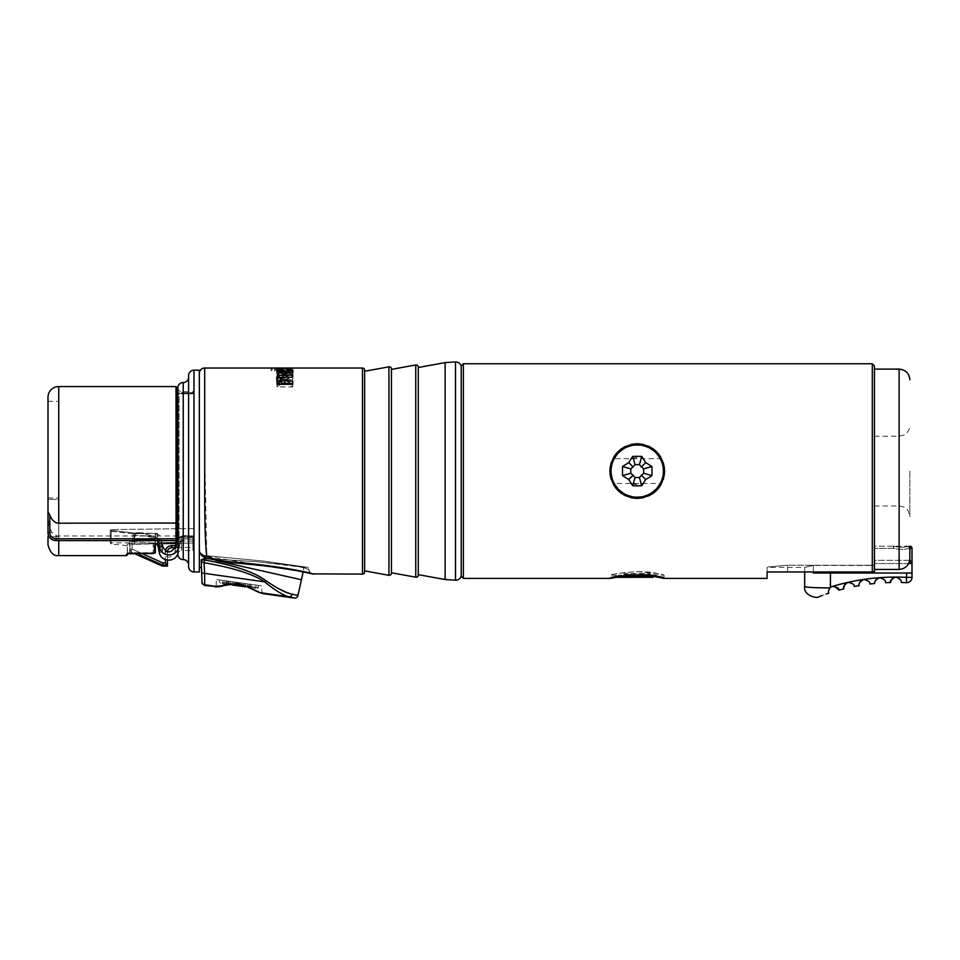 <?xml version="1.0" encoding="UTF-8"?>
<svg xmlns="http://www.w3.org/2000/svg" width="960" height="960" viewBox="0 0 960 960"><rect width="100%" height="100%" fill="white"/><g stroke="black" fill="none" stroke-linecap="round" stroke-linejoin="round"><path stroke-width="0.72" stroke-dasharray="4.8 3.6" d="M277.044 386.88L277.044 384.324L277.044 386.88L292.716 386.88L292.716 384.324L284.784 380.304L284.784 382.74L292.716 386.844L292.716 382.944L287.568 381.024L292.716 379.176L292.716 376.56L284.784 379.44L277.044 376.716L277.044 379.404L281.88 381.024L277.044 382.896L277.044 386.736L284.784 382.74M283.356 377.22L283.356 379.584L280.152 381.24M283.356 379.584L292.716 379.584L292.716 377.256L282.432 377.256M279.348 383.628L277.164 382.116L276.576 380.364L277.236 378.648M280.152 371.388L282.672 371.244L282.672 372.192L280.152 372.984L281.448 373.788L284.94 374.1C287.952 374.1 289.5 373.74 289.596 373.02L286.896 372.204L286.896 371.256L289.596 371.424M291.48 371.736L293.16 373.056L292.188 374.412L285.156 375.828L278.784 374.976L276.576 373.02L278.256 371.7M284.1 370.2L288.84 370.524L279.828 370.488L284.1 370.2L284.1 368.652L284.076 370.824M313.92 574.116L312.42 573.696M311.244 573.396L206.796 556.344L204.696 452.508M204.696 417.024L204.696 368.04M292.716 370.032L287.568 370.884L292.716 371.82L292.716 373.836L284.784 371.712L277.044 373.776L277.044 371.796L281.88 370.884L277.044 370.14L277.044 369.024L277.044 371.196L284.784 372.348L292.716 371.136L292.716 368.976L292.716 371.136M277.044 369.024L284.784 370.152L292.716 368.976M284.784 380.304L277.044 384.168L277.044 380.448L281.88 378.624L277.044 377.052L277.044 374.424L277.044 376.716M292.716 386.844L292.716 380.496L287.568 378.624L292.716 376.824L292.716 374.268L292.716 376.56M277.044 374.424L284.784 377.088L292.716 374.268M277.044 368.412L292.716 368.412L272.136 368.16L271.14 368.748L277.044 368.412L277.044 370.92L292.716 370.248L277.044 370.572M199.392 551.364L199.524 552.384L203.664 555.396L204.66 557.796L206.796 556.344A7.44 6.444 -9 0 1 199.368 550.824M199.332 571.968L199.332 370.188M199.332 550.824L199.332 567.408L199.332 550.824M188.604 566.604L188.604 375.552M188.604 564.984L188.604 377.16L188.604 564.984M177.96 552.576L177.864 551.556L177.96 552.576L175.008 551.916L178.188 539.748C178.632 537.54 181.044 536.148 185.4 535.596L193.968 536.052L185.4 535.596C181.032 536.16 178.62 537.54 178.188 539.748L182.58 539.712L178.188 539.748L177.132 542.352L180.276 543.048L182.58 539.712L185.664 538.836L182.58 539.712L180.276 543.048L177.864 551.556L179.496 543L179.004 548.772L180.276 543.048L179.496 543L179.808 541.824L179.496 543L180.276 543.048L177.132 542.352L175.008 551.916L177.96 552.576M177.864 553.608L177.864 554.256A3.756 3.756 0 0 1 181.62 550.5L181.62 537.6L193.968 537.48L193.968 528.528L111.3 529.572L193.968 528.528L193.968 550.584L193.968 537.48L181.632 537.6L179.076 538.44L181.632 537.6L181.644 536.82C179.088 536.652 177.228 538.584 176.064 542.604C177.228 538.584 179.088 536.652 181.644 536.82L193.968 536.676L181.644 536.82L181.62 550.5L192.9 550.5L192.9 537.468L192.9 550.5L193.968 550.584M158.028 546.192L158.052 539.676L159.564 547.248L162.708 546.612L162.432 551.844L162.708 546.612L161.196 539.052L158.052 539.676L161.196 539.052L161.184 545.568L161.196 539.052C160.236 535.68 158.244 533.856 155.22 533.58L136.392 532.596L133.092 533.916L132.684 541.896L155.04 543.072L155.196 540.096L155.04 543.072L158.028 546.192L159.288 552.468L162.432 551.844C166.536 558.816 170.724 558.852 175.008 551.916C170.724 558.852 166.536 558.816 162.432 551.844L161.184 545.568C160.224 542.196 158.232 540.372 155.196 540.096L148.548 539.748C160.884 538.056 151.452 534.72 136.392 532.596C151.92 534.72 160.62 538.26 148.548 539.748L134.616 539.664C133.608 538.008 134.196 535.656 136.392 532.596C134.196 535.656 133.608 538.008 134.616 539.664L155.196 540.096C158.232 540.372 160.224 542.196 161.184 545.568L158.028 546.192L161.184 545.568L162.432 551.844L159.288 552.468C161.016 562.368 175.74 562.8 178.056 552.984L177.864 545.532L179.808 541.824L184.932 538.8L193.968 539.28L184.932 538.8L185.1 535.584L184.932 538.8L178.728 542.844L177.864 545.532L177.864 392.004L179.076 393.072L179.076 538.44L179.076 393.072L181.62 393.804L179.076 393.072L176.844 389.664L176.256 542.304C177.576 537.924 180.516 535.68 185.1 535.584L193.968 536.052L185.1 535.584C180.516 535.68 177.576 537.924 176.256 542.304L177.864 542.652M177.864 387.9A3.756 3.756 0 0 0 181.62 391.656L192.9 391.656L192.9 393.804L193.968 393.804L193.968 391.56L193.968 393.804L192.9 393.804L192.9 391.656L193.968 391.56M129.504 541.476L131.628 541.02L129.504 541.476C129.984 543.264 129.984 543.264 129.504 541.476C129.984 543.264 129.984 543.264 129.504 541.476A4.296 4.296 0 0 1 129.84 543.084A4.296 4.296 0 0 0 129.504 541.476A4.296 4.296 0 0 1 129.84 543.084L131.988 543.048A6.444 6.444 0 0 0 131.628 541.02A6.444 6.444 0 0 1 131.988 543.048L132.012 544.068L193.968 542.988L193.968 545.172L193.968 541.02L131.628 541.02L193.968 541.02L193.968 536.052L193.968 539.28L184.932 538.8L193.968 539.28L193.968 542.988L132.012 544.068L131.988 543.048L129.84 543.084L129.864 544.092L132.012 544.068L129.864 544.092L129.84 543.084L129.948 549.06L132.096 549.06L162.864 562.98L162.444 566.088M111.3 529.572L110.256 530.364L110.256 542.844L110.256 530.34L111.3 529.572L111.3 530.412L111.3 529.572M162.096 543.552L161.196 539.052C160.236 535.68 158.244 533.856 155.22 533.58L136.392 532.596L133.092 533.916L132.684 541.896L133.02 535.404L155.076 536.172L145.788 536.076L155.328 537.996L155.328 534.816L155.328 543.792L134.7 544.344L134.7 534L139.308 533.628L134.7 534L134.7 544.344L129.576 543.792L155.328 543.792L155.328 537.996L145.788 536.076L133.02 535.404L133.092 533.916L132.756 540.408L134.616 539.664L132.756 540.408L132.684 541.896L155.04 543.072L155.052 537.876L155.04 543.072L156.624 543.696M155.22 533.58L155.196 540.096L155.22 533.58M158.04 543.6L158.052 539.676L155.328 536.592L158.052 539.676L158.832 543.588M127.308 553.74A0.804 0.792 180 0 0 127.428 553.332L127.428 544.044L129.576 543.792L127.428 544.044L127.188 553.836L129.576 552.72L127.428 553.332A0.804 0.792 -0 0 1 126.624 554.124L153.18 553.5L155.328 552.408L153.18 552.72L155.328 552.408L155.328 534.816L157.44 533.412L155.328 534.816L155.328 544.488A0.804 0.708 0 0 1 154.524 545.196L157.428 543.48L176.052 543.288A0.804 0.684 180 0 0 176.844 542.7L157.44 542.796L155.328 544.488L157.44 542.796L157.428 543.48M155.328 544.488L157.428 543.6L157.44 533.412L139.308 533.628L111.3 530.412L139.308 533.628L157.44 533.412L157.44 542.796L176.064 542.604L176.052 543.408L176.052 388.992L176.844 389.664L176.796 388.968A0.804 0.792 180 0 0 175.992 388.176L176.052 388.992M129.84 542.844L110.256 542.916L110.256 530.412A1.068 0.888 180 0 0 111.216 531.3L134.7 534L111.216 531.3L111.216 543.984L111.216 531.3L110.256 530.364L111.3 530.412L111.216 531.3L111.3 530.412L110.256 530.364M128.472 553.572L129.576 553.524L129.576 543.792L129.576 553.5L153.18 553.524L153.18 544.344L153.18 552.72L129.576 552.72L154.524 553.188L154.524 545.196M193.968 547.284L193.968 545.172L193.968 547.284L175.008 547.62L193.968 547.284M181.62 393.804L192.9 393.804L181.62 393.804L181.62 391.656L181.62 393.804M182.928 393.804L185.328 393.804L182.928 393.804L182.928 392.724L181.728 392.724L192.996 392.724L182.928 392.724L182.928 393.804M186.288 393.804L185.328 393.804L187.008 393.804L186.288 392.724L186.288 393.804M187.488 393.804L188.928 393.804L187.488 393.804L187.488 392.724M189.888 393.804L188.928 393.804L190.368 393.804L189.888 392.724L189.888 393.804M191.328 393.804L190.368 393.804L192.288 393.804L191.328 393.804L191.328 392.724L191.328 393.804M192.756 393.804L192.756 392.724L192.756 393.804M191.088 393.804L190.368 393.804L191.568 393.804L191.088 392.724L191.088 393.804M191.808 393.804L191.808 392.724L191.808 393.804M181.968 393.804L181.968 392.724L181.968 393.804M182.448 393.804L182.448 392.724L182.448 393.804M181.728 393.804L181.728 392.724L181.728 393.804M183.648 393.804L183.648 392.724L183.648 393.804M184.368 393.804L184.368 392.724L184.368 393.804M183.888 393.804L183.888 392.724L183.888 393.804M183.408 393.804L183.408 392.724L183.408 393.804M183.168 393.804L183.168 392.724L183.168 393.804M185.328 393.804L185.328 392.724L185.328 393.804M186.768 393.804L186.768 392.724M187.008 393.804L187.008 392.724M187.968 393.804L187.968 392.724L187.968 393.804M188.448 393.804L188.448 392.724M188.928 393.804L188.928 392.724L188.928 393.804M190.368 393.804L190.368 392.724L190.368 393.804M191.568 393.804L191.568 392.724L191.568 393.804M192.288 393.804L192.288 392.724L192.288 393.804M192.996 393.804L192.996 392.724L192.996 393.804M188.208 393.804L188.208 392.724M176.844 534.648L175.932 535.956L175.932 540.6M48 511.896L48 532.548L48 511.896C47.928 521.04 49.26 527.916 52.02 532.548L56.052 535.632L58.728 535.956L175.932 535.956M176.796 524.268L176.556 535.608M48 536.724L58.728 536.784L58.728 499.488L48 499.308L48 536.724L58.728 536.784L58.728 401.316L58.728 536.784L58.728 499.488L48 499.308L48 497.904L48 536.724L48 401.316L48 544.86M177.864 539.796L179.076 538.44L176.844 542.7C177.828 539.724 178.74 538.224 179.568 538.212L177.864 539.88M159.288 552.468L159.564 547.248C161.28 557.1 175.92 557.592 178.308 547.848M162.708 546.612C166.812 553.596 171 553.62 175.284 546.696L178.116 547.332M175.284 546.696L175.008 551.916L175.284 546.696L176.256 542.304L176.88 542.436M48 497.904L58.728 498.096L48 497.904M58.728 499.488L58.728 498.096L58.728 499.488M141.948 553.524L132.096 549.06L131.22 550.956L136.884 553.524L131.22 550.956A2.148 2.112 -1 0 1 129.948 549.06L129.864 544.092L129.948 549.06L132.096 549.06L131.22 550.956A2.148 2.112 179 0 1 129.948 549.06L129.948 549.06M167.508 551.628L167.496 560.172L167.496 551.964L165.348 552L165.348 559.632M165.456 550.848L165.348 552L167.496 551.964C167.736 549.396 169.14 547.968 171.708 547.668L171.372 547.692M171.708 547.668L171.672 545.568C167.784 546.036 165.684 548.184 165.348 552L165.348 562.932L167.496 565.032M139.884 554.88L140.568 555.192M151.176 559.992L152.64 560.652M154.776 561.624L162.432 565.08M310.512 573.408L285.012 568.548L221.196 561.42L204.66 557.796L203.892 555.444L199.488 552.156M203.664 555.396L263.664 561.096L308.352 567.408L263.676 561.096L203.892 555.444M301.452 579.756L207.312 558.588L257.268 561.756L286.824 564.864L257.268 561.756L207.312 558.588L204.66 558.48L201.204 559.908C201.564 569.976 201.564 569.976 201.204 559.908L201.9 560.088M286.824 564.864L303.888 567.408L257.268 561.756L286.824 564.864M201.312 563.04L201.468 567.408M908.58 563.556L874.44 563.556L874.44 562.416L874.44 565.452L813.396 565.452C801.828 567.972 801.828 567.972 813.396 565.452C801.828 567.972 801.828 567.972 813.396 565.452L813.396 573.036L830.424 573.036L829.968 587.916C814.86 587.844 806.424 587.4 804.684 586.572C805.752 587.352 814.176 587.796 829.968 587.916C828.456 590.688 828.048 592.464 828.744 593.22M912 573.036L906.636 573.036L906.636 577.344L912 577.344L912 573.036L813.396 573.036L912 573.036L912 563.556L874.44 563.556L874.44 565.452L787.5 565.224C761.196 567.6 761.196 567.6 787.5 565.224C761.196 567.6 761.196 567.6 787.5 565.224L787.5 571.968L874.44 571.968L874.44 565.224L787.5 565.224L787.5 571.968L874.44 571.968L874.44 565.224L813.396 565.452L813.396 571.968M631.224 444.372L625.68 446.268M620.928 449.1L616.5 453.216M613.764 457.008L611.244 462.528M610.02 468.156L609.972 473.472M611.1 479.184L613.608 484.872M616.38 488.796L620.82 492.984M625.644 495.864L631.188 497.772M643.272 497.772L648.816 495.876M653.616 493.008L658.056 488.844M660.852 484.92L663.348 479.268M664.5 473.544L664.452 468.204M663.252 462.564L660.72 457.02M657.972 453.216L653.532 449.088M648.804 446.268L643.26 444.384M659.796 483.504C661.428 483.984 662.844 479.748 664.032 470.784C662.748 462.216 661.332 458.172 659.796 458.652L642.288 458.652A13.416 13.416 0 0 0 632.184 458.652L614.676 458.652C613.044 457.992 611.64 462.348 610.452 471.696C611.76 479.976 613.164 483.912 614.676 483.504A25.764 25.764 0 0 0 659.796 483.504L614.676 483.504M632.184 458.652L642.288 458.652M263.676 561.096C312.168 567.72 305.46 569.328 308.604 569.4C306.024 569.316 308.808 567.108 263.664 561.096M308.604 569.4C310.272 572.928 311.544 574.416 312.408 573.888L312.396 573.888A5.364 5.364 -67.4 0 1 308.604 569.4L308.352 567.408L303.888 567.408A236.124 236.124 0 0 1 303.096 571.764M201.276 561.888L201.684 573.456M201.732 574.764L201.972 581.76A3.216 3.204 178 0 0 204.744 584.82L209.628 585.516M297.9 595.56L285.084 591.744M277.536 588.144L265.776 580.572C254.484 572.124 234.12 565.272 204.72 560.016L204.048 562.692C233.304 567.792 253.5 574.176 264.624 581.844C275.496 590.688 283.74 595.68 289.356 596.808L292.236 597.516M201.624 572.004A3.216 1.488 178 0 0 204.636 573.384L264.624 581.844A3.216 0.876 -49.8 0 0 265.776 580.572M204.648 574.692L204.744 584.82M292.092 594.144A3.216 2.34 -76.5 0 1 289.356 596.808L259.788 592.62L239.76 584.232C228.264 584.556 221.052 585.396 218.136 586.716L215.256 586.86M214.5 586.2L218.136 586.716A1.068 0.924 -91.9 0 0 219.216 585.708L216.132 585.852L216.36 579.492L261.552 585.852L216.36 579.492M259.428 592.5A1.068 0.924 107 0 1 259.008 591.636L239.82 583.5C228.852 583.728 221.988 584.46 219.216 585.708C221.184 586.116 233.964 580.836 243.024 584.292L259.008 591.636A1.068 0.924 -73 0 0 259.62 592.584M215.34 586.848A1.068 1.068 -93.1 0 0 216.132 585.852L219.216 585.708A1.068 0.924 88.1 0 1 218.556 586.692M262.944 593.628L259.788 592.62A1.068 0.924 -73 0 1 259.632 592.596L243.228 585.36L238.104 584.28L231.972 584.268L222.228 586.152M262.584 593.508A1.068 1.068 103.5 0 1 262.032 592.644L261.552 585.852M226.788 583.02L226.86 580.956L224.832 580.692L255.9 585.048C259.248 585.528 259.248 585.528 255.9 585.048C259.248 585.528 259.248 585.528 255.9 585.048L224.832 580.692L227.196 581.016L227.136 583.092L224.736 582.732L226.8 583.02L225.384 584.016L222.96 583.68L255.804 588.288C257.448 588.528 257.448 588.528 255.804 588.288L225.384 584.016A1.068 0.924 98 0 0 226.464 582.996L222.18 582.684L227.592 583.128L226.368 584.16M226.464 582.996L226.524 580.92L222.024 580.296L227.664 581.088L227.592 583.128M222.024 580.296L222.948 580.416L223.092 582.804L222.18 582.684L222.024 580.296M245.292 586.812L241.092 585.348L240.948 582.948L249.672 584.184L227.748 581.1L243.768 583.344L240.6 582.9L240.768 585.324L249.612 586.248L243.828 585.54M249.672 584.184L248.724 584.04L248.7 586.188L249.612 586.248L249.672 584.184M233.34 584.16L227.856 583.428L227.748 581.1L226.632 580.944M232.368 585L249.372 587.388A1.068 0.612 98 0 0 250.128 586.368L234 584.148L237.252 584.484L237.312 582.432L236.916 584.46L228.384 583.56L229.284 583.62L229.188 581.304L228.228 581.16L228.384 583.56L250.128 586.368L250.164 584.244L228.228 581.16L251.268 584.4L251.196 586.452L249.972 587.472M255.9 585.048L255.936 587.28C258.864 587.496 258.864 587.496 255.936 587.28C258.864 587.496 258.864 587.496 255.936 587.28L224.724 582.9L224.832 580.692L224.724 582.9L223.368 583.728L224.724 582.9L255.936 587.28L255.9 585.048M248.16 587.22L248.532 587.268A1.068 0.924 98 0 0 249.612 586.248M229.524 584.604L229.932 584.652A1.068 0.612 98 0 0 230.688 583.644L243.996 585.756M229.836 584.64L229.932 584.652C228.492 584.844 227.46 584.412 226.812 583.356L226.644 580.968M249.372 587.388L245.928 586.908M237.252 584.484L235.392 585.42M228.384 583.56A1.068 0.924 -82 0 0 229.164 584.544L229.284 583.62M228.324 584.424A1.068 0.612 -82 0 1 227.856 583.428L226.812 583.356M227.856 583.428L230.688 583.644L230.712 581.52M243.768 583.344L243.984 585.66M245.436 583.584L245.376 585.648A1.068 0.924 98 0 1 244.296 586.68M234 584.148L232.32 584.988M250.128 586.368L251.196 586.452M234.132 582L234.012 584.052M232.476 581.76L232.632 584.148A1.068 0.924 -82 0 0 233.412 585.144M874.44 471.072L874.44 505.956L874.44 471.072M909.672 560.34L874.44 560.34L874.44 562.416L874.44 548.352L874.44 560.34L909.852 560.34L909.852 548.352L909.084 548.352A28.98 28.98 0 0 1 893.448 548.352L874.44 548.352L893.448 548.352A28.98 28.98 0 0 0 909.084 548.352L909.852 548.352L909.852 546.204L874.44 546.204L874.44 569.448L874.44 369.108L874.44 569.448L874.44 546.204L909.852 546.204L909.084 546.204L909.852 546.204L909.852 548.352L912 548.352M767.1 578.4L767.1 571.968L874.44 571.968L874.44 365.892M909.852 471.072L909.852 516.696L909.852 471.072M874.44 569.448L899.124 569.448C905.712 568.728 909.288 565.008 909.852 558.276L909.852 546.204M912 563.556L909.852 560.34M893.448 546.204A2.148 2.148 0 0 1 894.036 546.288A2.148 2.148 0 0 0 893.448 546.204L893.448 548.352L893.448 546.204A2.148 2.148 0 0 1 894.036 546.288A26.832 26.832 0 0 0 908.496 546.288A26.832 26.832 0 0 1 894.036 546.288L893.448 548.352L894.036 546.288A26.832 26.832 0 0 0 908.496 546.288A2.148 2.148 0 0 1 909.084 546.204A2.148 2.148 0 0 0 908.496 546.288L909.084 548.352L908.496 546.288A2.148 2.148 0 0 1 909.084 546.204L909.084 548.352L909.084 546.204M839.016 590.124A214.656 214.656 0 0 1 843.852 588.852L843.72 588.036M844.692 584.52L845.268 583.824M845.952 583.248L846.78 582.768M863.652 579.456L863.76 579.432A220.02 220.02 0 0 0 847.908 582.372L847.908 582.372A220.02 220.02 0 0 0 832.308 586.464L832.428 586.428M833.28 586.272L834.396 586.26M832.308 586.464A5.364 5.364 0 0 0 830.424 587.472M906.636 573.036L830.424 573.036M854.328 586.512A214.656 214.656 0 0 1 859.248 585.6L859.176 584.772M859.2 584.196L859.308 583.584M859.476 582.96L859.884 582.084M860.4 581.34L861.036 580.692M861.744 580.164L862.608 579.744M863.76 579.432L863.772 579.432A220.02 220.02 0 0 1 879.792 577.668L879.792 577.668A220.02 220.02 0 0 1 895.896 577.08L895.908 577.08A220.02 220.02 0 0 1 906.636 577.344L906.372 582.696A214.656 214.656 0 0 0 901.272 582.516M869.856 584.028A214.656 214.656 0 0 1 874.836 583.476L874.824 582.648M874.896 582.084L875.04 581.472M875.268 580.872L875.724 580.02M876.288 579.324L876.972 578.712M877.728 578.244L878.616 577.884M885.54 582.696A214.656 214.656 0 0 1 890.532 582.516L890.592 581.688M892.296 578.472L893.016 577.92M893.796 577.5L894.72 577.212M912 577.344A5.364 5.364 0 0 1 906.372 582.696A5.364 5.364 0 0 0 912 577.344M823.308 595.092L823.932 594.864M825.372 594.36L826.548 593.952M637.248 571.668L656.208 573.444L664.068 575.184L650.424 574.776L658.704 575.184L658.704 577.188L637.236 574.992L615.768 577.188L615.768 575.184L618.456 575.148L610.404 575.184C609.132 574.212 643.956 568.884 658.236 573.84C672.648 577.728 658.716 572.172 637.248 571.668C620.964 572.856 612.012 574.032 610.404 575.184L610.404 578.4M463.368 578.4L463.368 363.744M646.476 574.344L631.62 574.092L634.86 574.752L634.86 576.912L625.524 576.276L626.508 575.688L625.524 576.276L625.524 574.116L634.86 574.752L635.22 577.02L631.62 576.252L646.476 576.516C650.304 576.6 651.336 576.384 649.548 575.868L626.508 575.688L626.508 573.516L625.524 574.116L649.548 573.684L649.548 575.868L650.688 576.216L650.688 574.044L649.548 573.684C651.336 574.224 650.304 574.44 646.476 574.344L646.476 576.516M618.456 576.684L618.456 575.148L653.112 575.148L618.456 575.148L618.456 577.296L615.768 577.332L615.768 575.148M650.424 576.936L650.424 574.776L649.944 576.78M655.824 574.632L655.824 576.792L651.18 577.032L650.82 574.764L651.18 577.032L653.112 577.296L618.456 577.296M647.976 575.556L647.976 573.516L648.948 574.116L644.244 574.968L639.6 574.752L642.852 574.092L628.008 574.344C624.168 574.44 623.148 574.224 624.924 573.684L647.976 573.516L648.948 574.116L648.948 576.276M639.24 577.02L639.24 574.872L639.6 576.132M623.784 576.216L623.784 574.044L624.924 573.684L624.924 575.724M631.62 574.092L631.62 576.252M653.112 575.148L653.112 577.296L653.112 575.148M642.852 574.092L642.852 576.252M461.22 576.264L461.22 365.892M461.22 574.836L461.22 367.32L461.22 574.836M445.116 579.528L445.116 362.616M418.284 574.644L418.284 367.5M418.284 367.068L418.284 575.076M391.452 572.772L391.452 369.384L391.452 572.772M391.452 368.952L391.452 573.204M364.62 570.888L364.62 371.256M364.62 370.188L364.62 571.968M632.184 483.504A13.416 13.416 0 0 0 642.288 483.504M281.88 370.884L281.88 373.092L277.044 372.324L277.044 371.196M277.044 370.14L277.044 372.324M277.044 371.796L277.044 374.016L281.88 373.092M284.784 371.712L284.784 373.944L277.044 376.056M292.716 373.836L292.716 376.116L284.784 373.944M292.716 371.82L292.716 374.052L287.568 373.092L292.716 372.228M292.716 376.116L292.716 374.052M287.568 370.884L287.568 373.092M284.784 370.152L284.784 372.348M281.88 378.624L281.88 381.024M277.044 377.052L277.044 379.404M277.044 380.448L277.044 382.896M277.044 384.168L277.044 386.736M292.716 380.496L292.716 382.944M287.568 378.624L287.568 381.024M292.716 376.824L292.716 379.176M284.784 377.088L284.784 379.44M271.044 368.46L271.044 370.62M271.14 368.748L271.14 370.908M274.716 368.748L274.716 370.908M274.608 368.556L274.608 370.716M277.044 368.76L277.044 370.92M280.164 368.76L280.164 370.92M280.164 368.412L280.164 370.572M292.716 368.412L292.716 370.572M292.716 368.1L292.716 370.248M280.164 368.1L280.164 370.248M280.164 368.04L280.164 370.188M277.044 368.04L277.044 370.188M277.044 368.1L277.044 370.248M277.044 381.156L277.044 383.628M292.716 384.324L292.716 386.88M292.716 381.072L292.716 383.544M292.716 377.256L292.716 379.584M276.576 377.988L276.576 380.364M286.896 371.256L286.896 372.204M293.16 370.848L293.16 373.056M276.576 370.812L276.576 373.02M282.672 372.192L282.672 371.244M287.28 368.208L287.28 370.224M288.792 368.148L288.792 370.296M286.344 368.484L286.344 370.392M288.84 368.364L288.84 370.524M287.352 368.544L287.352 370.704M281.64 368.568L281.64 370.728M281.64 368.064L281.64 370.212M277.164 379.692L277.164 382.116M362.472 368.04L362.472 574.116M193.968 571.968L193.968 370.188M183.24 559.62L183.24 382.524M126.624 555.6L126.624 554.124M155.328 552.408A0.804 0.78 0 0 1 154.524 553.188M58.728 535.956L58.728 540.6M58.728 555.6L58.728 386.556M175.992 386.556L175.992 388.176M176.052 535.944L176.052 540.588M56.052 540.6L56.052 535.632M52.02 532.548L48 532.548M171.672 545.568L175.548 545.496M132.096 549.06L132.012 544.068L132.096 549.06M165.348 562.932L162.864 562.98M208.26 558.804L215.88 560.52M255.804 588.288L255.936 587.28L255.804 588.288M222.96 583.68A1.068 0.924 -82 0 1 222.18 582.684M223.824 583.8A1.068 0.876 98 0 1 223.092 582.804M226.116 584.124A1.068 0.876 -82 0 0 227.136 583.092M241.872 586.332A1.068 0.924 -82 0 1 241.092 585.348M248.112 587.196L248.7 586.188M235.836 585.48A1.068 0.924 98 0 0 236.916 584.46M247.764 587.16A1.068 0.612 -82 0 1 247.296 586.164L247.188 583.824M899.124 471.072L899.124 505.956L899.124 471.072M911.928 562.416L909.096 562.416M899.124 369.108L899.124 569.448M872.292 571.968L872.292 363.744M630.216 574.968L630.216 577.116M654.816 574.452L654.816 576.48M628.008 574.344L628.008 576.516M644.244 574.968L644.244 577.116M455.508 361.956L455.508 580.188M415.752 364.956L415.752 577.188M388.92 366.84L388.92 575.316M659.796 458.652A25.764 25.764 0 0 0 614.676 458.652M272.136 368.16L272.136 370.308M275.952 368.1L275.952 370.248M274.872 368.448L274.872 370.608M276.156 368.412L276.156 370.572M292.188 372.168L292.188 374.412M289.284 373.188L289.284 375.444M285.156 373.548L285.156 375.828M278.784 372.732L278.784 374.976M110.256 530.4L110.256 542.916L111.216 543.984L127.428 545.688M157.428 543.6L176.052 543.408A0.804 0.804 0 0 0 176.844 542.7M48 401.316L58.728 401.316M134.244 553.524L131.244 552.192L129.972 550.272M804.672 571.968L804.672 567.408L767.1 567.408L767.1 571.968M310.992 573.528L311.94 573.768M204.66 557.796C201.552 556.272 199.848 554.46 199.524 552.384M201.288 562.14L201.576 570.588M218.304 586.74L216.6 586.812M216.528 586.812L215.868 586.848M259.836 592.656L260.88 592.98M261.252 593.1L262.296 593.436M258.492 585.396L258.42 587.46L257.196 588.492M219.576 582.312L220.5 583.332M219.408 579.924L219.576 582.348M250.02 584.22L249.948 586.308L248.724 587.292M227.892 581.124L228.972 584.52M874.44 505.956L899.124 505.956L903.84 507.048C903.708 506.832 909.168 509.1 909.852 516.696M874.44 436.2L899.124 436.2L903.84 435.096C903.708 435.324 909.168 433.056 909.852 425.46M664.068 575.184L664.068 578.4M625.164 573.912L625.164 576.084M649.308 573.912L649.308 576.084"/><path stroke-width="1.44" d="M279.348 381.156L277.044 381.156L277.044 384.324L277.044 383.628L279.348 383.628L279.348 381.156L277.164 379.692L276.576 377.988L277.236 376.308L279.108 375.288L292.716 374.952L292.716 377.22L283.356 377.22L280.152 378.84L281.46 380.64L292.716 381.072L292.716 384.324L292.716 383.544L281.46 383.088L280.152 381.24L280.152 378.84M276.852 379.176L279.108 377.604L282.912 377.256M277.344 372.012L280.152 371.388M289.596 371.424L292.38 372.048M289.584 373.128L289.596 370.812L286.896 370.02L286.896 369.096L291.48 369.552L293.16 370.848L292.188 372.168L285.156 373.548L278.784 372.732L276.576 370.812L278.256 369.516L282.672 369.072L282.672 369.996L280.152 370.776L284.94 371.868C287.94 371.868 289.488 371.52 289.596 370.812M280.152 370.776L280.176 373.116M312.312 573.864L362.472 574.116L362.472 368.04L204.696 368.04L204.696 442.86C204.84 486.372 204.048 534.864 206.796 556.344C214.104 559.344 222.432 561.216 231.768 561.948C240.12 562.608 260.256 564.372 281.964 567.696C312.36 572.724 312.576 574.044 313.92 574.116A5.364 5.364 -67.4 0 1 312.408 573.888L295.176 570.24L265.344 565.872L224.292 561.84L204.684 557.808L199.488 552.156L199.332 547.332M277.044 384.324L292.716 384.324M282.552 368.172L288.84 368.364L282.528 368.328M312.42 573.696L311.244 573.396M204.696 452.508L204.696 417.024M204.696 368.04A5.364 5.364 135 0 0 199.332 373.404M199.332 547.584L199.392 551.364M193.968 571.968L199.332 571.968L199.332 370.188L193.968 370.188A5.364 5.364 0 0 0 188.604 375.552L188.604 566.604A5.364 5.364 0 0 0 193.968 571.968L193.968 370.188M188.604 564.984A5.364 5.364 0 0 0 183.24 559.62A5.364 5.364 0 0 1 177.864 554.256L177.864 553.608M188.604 377.16A5.364 5.364 0 0 1 183.24 382.524A5.364 5.364 0 0 0 177.864 387.9L178.056 552.984C175.74 562.8 161.016 562.368 159.288 552.468L159.564 547.248C161.28 557.1 175.92 557.592 178.308 547.848M159.288 552.468L158.028 546.192L156.624 543.696M176.832 534.756L176.844 542.7L157.428 543.48L155.328 544.488L155.328 552.408A0.804 0.78 180 0 1 154.524 553.188L127.308 553.74A0.804 0.792 180 0 1 126.624 554.124L126.624 555.6L127.428 554.796M157.428 543.48L154.524 545.196L154.524 553.188M155.328 544.488A0.804 0.708 180 0 1 154.524 545.196M176.796 539.736L175.932 540.6L175.932 538.8L56.052 538.8A6.252 6.252 0 0 1 49.8 532.548L49.8 515.004C51.936 520.344 54.912 523.08 58.728 523.188L176.844 523.044L176.796 535.38M176.052 523.188L175.992 388.176L176.796 388.968C176.796 386.832 176.796 386.832 176.796 388.968A0.804 0.792 0 0 0 175.992 388.176L175.992 386.556L176.796 387.36M175.98 523.188L175.932 538.8L176.796 538.38M58.728 523.188L58.728 386.556A10.728 10.728 0 0 0 48 397.284L48 511.896L48 397.284M58.728 540.6L58.728 555.6C53.676 556.248 50.1 552.66 48 544.86L48 536.724M49.8 515.004L48 511.896L48 532.548A8.052 8.052 0 0 0 56.052 540.6L56.052 538.8M175.932 524.268L176.796 524.268M162.096 543.552L162.708 546.612C166.812 553.596 171 553.62 175.284 546.696L176.016 543.408A0.804 0.804 0 0 0 176.844 542.7L177.864 539.796M177.864 387.9L177.864 392.004L176.844 389.664L176.844 523.044M177.864 539.88L176.844 542.7L176.064 542.604M157.428 543.6L176.052 543.408L176.052 540.588M167.496 565.032L167.496 560.172L167.496 565.032L165.348 562.932L162.864 562.98L141.948 553.524M171.708 547.668L175.008 547.62L171.708 547.668C169.116 547.992 167.712 549.42 167.496 551.964C167.736 549.396 169.14 547.968 171.708 547.668L171.672 545.568C167.784 546.036 165.684 548.184 165.348 552M162.864 562.98L162.432 565.08L139.884 554.88M162.432 565.08L167.472 564.984L162.432 565.08L162.444 566.088L167.508 565.992M140.568 555.192L151.176 559.992M152.64 560.652L154.776 561.624M175.284 546.696L178.116 547.332M162.708 546.612L159.564 547.248L158.832 543.588M204.684 557.808L206.796 556.344A7.44 6.432 171.7 0 1 199.368 550.824M201.996 582.372C201.54 583.08 202.464 584.1 204.768 585.456L218.136 586.716L204.744 584.82A3.216 3.204 -2 0 1 201.972 581.76L201.204 559.908L204.66 558.48L207.48 558.6M201.204 559.908L201.312 563.04M643.26 444.384L637.236 443.712L631.224 444.372M625.68 446.268L620.928 449.1M616.5 453.216L613.764 457.008M611.244 462.528L610.02 468.156M609.972 473.472L611.1 479.184M613.608 484.872L616.38 488.796M620.82 492.984L625.644 495.864M631.188 497.772L637.236 498.444L643.272 497.772M648.816 495.876L653.616 493.008M658.056 488.844L660.852 484.92M663.348 479.268L664.5 473.544M664.452 468.204L663.252 462.564M660.72 457.02L657.972 453.216M653.532 449.088L648.804 446.268M201.684 573.456L201.732 574.764M201.576 570.588L201.216 560.064L204.72 560.016L204.66 558.48L204.72 560.016L201.216 560.064L201.276 561.888M265.776 580.572A3.216 0.876 130.2 0 1 264.624 581.844C253.452 574.164 233.256 567.78 204.048 562.692L204.636 573.384L204.048 562.692A3.216 2.76 -2 0 1 201.216 560.064A3.216 2.76 178 0 0 204.048 562.692L204.72 560.016C234.072 565.26 254.436 572.112 265.776 580.572C277.068 588.396 285.828 592.92 292.092 594.144L297.9 595.56A3.216 3.216 -77.9 0 1 294.312 598.044L294.108 597.984M303.096 571.764A236.124 236.124 0 0 1 301.452 579.756L297.9 595.56M285.084 591.744L277.536 588.144M204.744 584.82L204.648 574.692M201.624 572.004A3.216 1.488 -2 0 0 204.636 573.384L264.624 581.844C275.508 590.7 283.752 595.68 289.356 596.808L294.312 598.044L262.944 593.628A1.068 1.068 103.5 0 1 262.584 593.508M292.092 594.144A3.216 2.34 103.5 0 1 289.356 596.808L259.788 592.62L262.944 593.628M293.292 597.78L292.236 597.516M209.628 585.516L214.5 586.2M222.228 586.152L218.328 586.74A1.068 0.924 88.1 0 1 218.136 586.716C220.188 587.148 233.64 581.472 243.12 585.036L259.788 592.62A1.068 0.924 107 0 1 259.632 592.596L259.836 592.656M245.292 586.812L241.788 586.32M240.768 585.324L241.692 586.308L236.028 585.516M235.392 585.42L232.368 585M243.828 585.54L233.34 584.16M829.968 587.916L830.424 587.472L829.968 587.916C814.86 587.844 806.424 587.4 804.684 586.572C805.752 587.352 814.176 587.796 829.968 587.916C828.456 590.688 828.048 592.464 828.744 593.22L828.648 592.872M908.58 563.556L912 563.556L912 573.036L813.396 573.036L813.396 571.968M463.368 363.744L461.22 365.892L461.22 576.264L463.368 578.4L463.368 363.744L872.292 363.744L874.44 365.892L874.44 571.968L767.1 571.968L767.1 578.4L664.068 578.4L655.824 576.792M912 563.556L912 548.352A2.148 2.148 0 0 0 909.852 546.204A2.148 2.148 0 0 1 912 548.352L909.852 548.352L909.852 560.34L912 562.56L912 548.352A2.148 2.148 0 0 0 909.852 546.204L909.852 558.276C909.288 564.996 905.712 568.728 899.124 569.448L899.124 369.108C905.64 369.744 909.216 373.332 909.852 379.848M912 573.036L912 577.344L906.636 577.344A220.02 220.02 0 0 0 895.896 577.08C891.552 578.916 889.764 580.728 890.532 582.516A214.656 214.656 0 0 0 885.54 582.696C886.176 580.872 884.268 579.204 879.792 577.668C875.592 579.828 873.936 581.76 874.836 583.476A214.656 214.656 0 0 0 869.856 584.028C870.372 582.168 868.332 580.632 863.76 579.432C859.728 581.892 858.228 583.944 859.248 585.6A214.656 214.656 0 0 0 854.328 586.512C854.7 584.616 852.552 583.236 847.908 582.372C844.068 585.12 842.712 587.28 843.852 588.852A214.656 214.656 0 0 0 839.016 590.124C839.244 588.204 837.012 586.992 832.308 586.464A5.364 5.364 0 0 0 830.424 587.472L830.424 573.036M843.72 588.036L844.692 584.52M845.268 583.824L845.952 583.248M846.78 582.768L847.896 582.372C852.54 583.224 854.676 584.604 854.328 586.512A214.656 214.656 0 0 1 859.248 585.6M832.428 586.428L833.28 586.272M834.396 586.26L839.016 590.124M859.308 583.584L859.476 582.96M859.884 582.084L860.4 581.34M861.036 580.692L861.744 580.164M862.608 579.744L863.652 579.456M832.308 586.464A220.02 220.02 0 0 1 863.76 579.432C868.32 580.62 870.36 582.156 869.856 584.028M878.616 577.884L879.78 577.668C884.256 579.18 886.164 580.86 885.54 582.696M875.04 581.472L875.268 580.872M875.724 580.02L876.288 579.324M876.972 578.712L877.728 578.244M890.592 581.688L892.296 578.472M893.016 577.92L893.796 577.5M894.72 577.212L895.896 577.08C900.24 578.916 902.028 580.728 901.272 582.516C902.04 580.74 900.252 578.928 895.896 577.08A220.02 220.02 0 0 0 863.76 579.432M912 577.344A5.364 5.364 0 0 1 906.372 582.696A214.656 214.656 0 0 0 901.272 582.516M906.372 582.696L906.636 573.036M828.744 593.22C815.328 597.948 815.328 597.948 828.744 593.22L826.548 593.952M820.14 596.256L822.216 595.488M874.44 569.448L899.124 569.448M463.368 578.4L610.404 578.4C608.784 574.716 665.688 574.716 664.068 578.4M637.236 443.712C620.64 445.344 611.52 454.476 609.864 471.072C611.52 487.68 620.64 496.8 637.236 498.444C653.832 496.8 662.952 487.68 664.608 471.072C662.952 454.476 653.832 445.344 637.236 443.712M616.416 577.32L610.404 578.4M650.424 576.936L615.768 577.332L653.112 577.296L649.944 576.78L649.944 574.632M642.852 576.252L628.008 576.516C624.168 576.6 623.136 576.384 624.924 575.868L647.976 575.688L648.948 576.276L644.244 577.116L639.6 576.912L642.852 576.252M639.24 576.12L639.24 577.02L639.6 576.132M647.976 575.556L648.948 576.276M623.784 575.868L624.924 575.724M455.508 580.188L455.508 361.956L445.116 362.616L445.116 579.528L455.508 580.188A5.364 5.364 0 0 0 461.22 574.836M455.508 361.956A5.364 5.364 0 0 1 461.22 367.32M445.116 362.616L418.284 367.5L418.284 574.644L445.116 579.528M391.452 572.772L415.752 577.188A2.148 2.148 180 0 0 418.284 575.076L418.284 367.068A2.148 2.148 0 0 0 415.752 364.956L391.452 369.384M391.452 573.204L391.452 368.952A2.148 2.148 0 0 0 388.92 366.84L364.62 371.256L364.62 570.888L388.92 575.316A2.148 2.148 180 0 0 391.452 573.204M362.472 574.116A2.148 2.148 180 0 0 364.62 571.968L364.62 370.188A2.148 2.148 0 0 0 362.472 368.04M637.236 444.24A26.832 26.832 0 0 0 610.404 471.072A26.832 26.832 0 0 0 637.236 497.904A26.832 26.832 0 0 0 664.068 471.072A26.832 26.832 0 0 0 637.236 444.24A26.832 26.832 0 0 0 610.404 471.072A26.832 26.832 0 0 0 637.236 497.904A26.832 26.832 0 0 0 664.068 471.072A26.832 26.832 0 0 0 637.236 444.24A26.832 26.832 0 0 1 664.068 471.072A26.832 26.832 0 0 1 637.236 497.904M641.796 485.736A67.128 31.5 0 0 1 637.236 485.808A67.128 31.5 0 0 1 632.676 485.736L628.764 479.544L622.584 475.644A67.128 31.5 90 0 1 622.584 466.512L628.764 462.6L632.676 456.42A67.128 31.5 0 0 1 637.236 456.348A67.128 31.5 0 0 1 641.796 456.42L645.708 462.6L651.888 466.512A67.128 31.5 90 0 1 651.888 475.644L645.708 479.544L641.796 485.736L639.384 477.516L635.088 477.516L630.792 473.22L630.792 468.924L635.088 464.64L639.384 464.64L643.68 468.924L643.68 473.22L639.384 477.516M641.796 456.42L639.384 464.64M632.676 456.42L635.088 464.64M645.708 462.6L641.268 467.052M651.888 466.512L643.68 468.924M651.888 475.644L643.68 473.22M645.708 479.544L641.268 475.104M632.676 485.736L635.088 477.516M628.764 479.544L633.204 475.104M622.584 475.644L630.792 473.22M622.584 466.512L630.792 468.924M628.764 462.6L633.204 467.052M292.716 374.952L292.716 377.22M286.896 369.096L286.896 370.02M282.672 369.072L282.672 369.996M284.1 368.052L284.1 368.652M183.24 559.62L183.24 382.524M158.028 546.192L158.04 543.6M127.188 553.836L129.576 553.524L127.428 553.332M49.8 532.548L48 532.548M175.548 545.496L171.672 545.568M165.348 559.632L165.348 562.932M176.88 542.436L177.864 542.652M207.312 558.588L208.26 558.804M215.88 560.52L301.452 579.756M911.928 562.416L909.096 562.416M872.292 571.968L872.292 363.744M618.456 576.684L618.456 577.296M415.752 577.188L415.752 364.956M388.92 575.316L388.92 366.84M637.236 497.232A26.16 26.16 0 0 0 663.396 471.072A26.16 26.16 0 0 0 637.236 444.912A26.16 26.16 0 0 0 611.076 471.072A26.16 26.16 0 0 0 637.236 497.232M284.724 381.072L284.724 383.544M281.46 380.64L281.46 383.088M282.912 374.952L282.912 377.232M279.108 375.288L279.108 377.604M277.236 376.308L277.236 378.648M281.448 371.568L281.448 373.332M284.94 371.868L284.94 373.548M291.48 369.552L291.48 371.736M278.256 369.516L278.256 371.7M155.328 552.408L153.18 553.524L129.576 553.524M58.728 555.6L126.624 555.6M58.728 386.556L175.992 386.556M175.932 540.6L56.052 540.6M134.244 553.524L162.444 566.088M201.468 567.408L199.332 567.408M201.216 560.064L201.288 562.14M215.124 586.884L218.328 586.74C225.996 585 232.224 584.148 237.012 584.172C244.428 584.184 255.816 591.444 259.62 592.596L262.524 593.472M241.692 586.308L244.296 586.68M804.672 571.968L804.672 586.572C802.944 595.38 817.56 599.148 819.24 596.604L819.24 596.604M874.44 369.108L899.124 369.108"/></g></svg>
